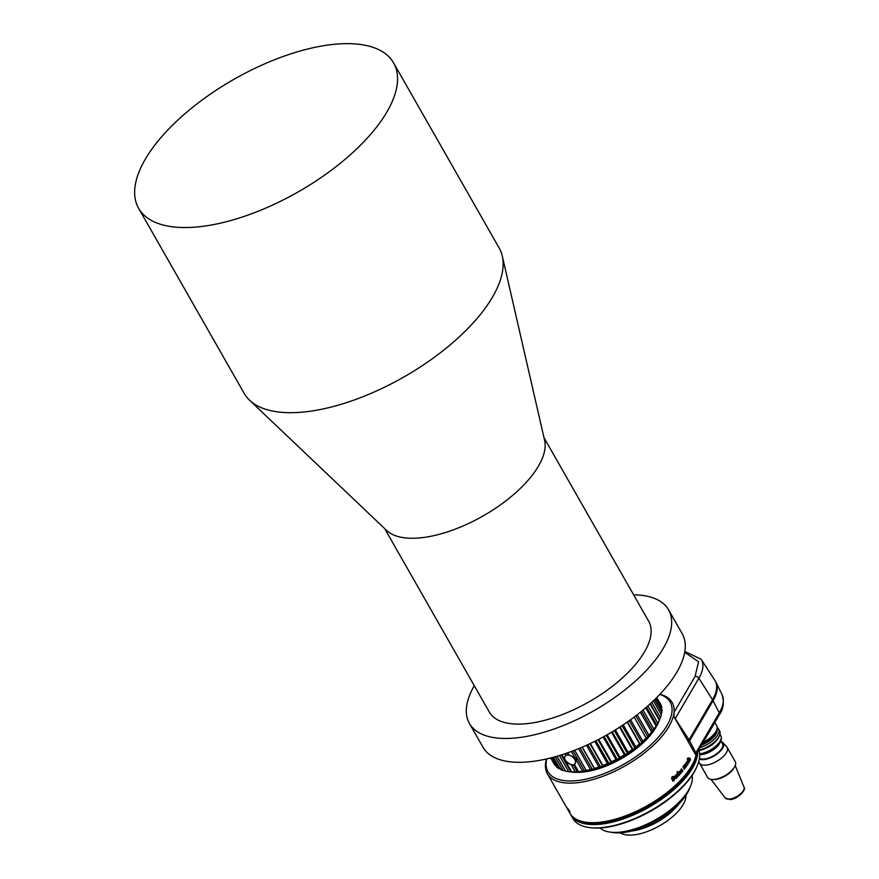 <?xml version="1.0" encoding="UTF-8"?>
<svg xmlns="http://www.w3.org/2000/svg" width="879" height="879" viewBox="0 0 879 879"><rect width="100%" height="100%" fill="white"/><g stroke="black" fill="none" stroke-linecap="round" stroke-linejoin="round"><path stroke-width="1.32" d="M138.629 208.312L244.219 393.44A146.749 64.815 -29.7 0 0 249.57 400.231A146.749 64.815 -29.7 0 0 358.105 398.572A146.749 64.815 -29.7 0 0 481.198 313.484A146.749 64.815 -29.7 0 0 502.294 256.086A146.749 64.815 -29.7 0 0 499.173 248.021L393.572 62.892A146.749 64.815 -29.7 0 0 288.312 54.696A146.749 64.815 -29.7 0 0 156.594 142.837A146.749 64.815 -29.7 0 0 138.629 208.312A146.749 64.815 -29.7 0 0 243.89 216.498A146.749 64.815 -29.7 0 0 375.597 128.356A146.749 64.815 -29.7 0 0 393.572 62.892M249.57 400.231L386.661 530.476A91.724 40.511 -29.7 0 0 454.498 529.433A91.724 40.511 -29.7 0 0 531.432 476.264A91.724 40.511 -29.7 0 0 544.617 440.379L502.294 256.086M543.991 437.676L648.669 621.189A91.724 40.511 150.3 0 1 637.429 662.107A91.724 40.511 150.3 0 1 555.11 717.198A91.724 40.511 150.3 0 1 489.328 712.078L384.65 528.565M474.275 685.686A114.644 50.63 -29.7 0 0 469.408 723.439L483 747.26A114.644 50.63 -29.7 0 0 565.23 753.666A114.644 50.63 -29.7 0 0 668.128 684.796A114.644 50.63 -29.7 0 0 682.17 633.66L668.578 609.828A114.644 50.63 -29.7 0 0 633.616 594.797M469.408 723.439A114.644 50.63 -29.7 0 0 551.649 729.834A114.644 50.63 -29.7 0 0 654.547 660.975A114.644 50.63 -29.7 0 0 668.578 609.828M659.931 694.256A71.847 31.732 150.3 0 1 672.171 702.508A71.847 31.732 150.3 0 1 663.37 734.558A71.847 31.732 150.3 0 1 574.152 782.991A71.847 31.732 150.3 0 1 547.353 773.707L569.911 813.251A71.847 31.732 -29.7 0 0 585.744 822.217L587.414 822.458A70.32 31.062 -29.7 0 0 685.477 775.377A70.32 31.062 -29.7 0 0 693.74 761.807L694.388 760.247A71.847 31.732 -29.7 0 0 696.234 754.248M585.744 822.217A71.847 31.732 -29.7 0 0 685.939 774.113A71.847 31.732 -29.7 0 0 694.388 760.247M659.755 694.443A70.32 31.062 150.3 0 1 654.723 741.107A70.32 31.062 150.3 0 1 574.229 780.838A70.32 31.062 150.3 0 1 546.738 758.907M547.353 773.707A71.847 31.732 150.3 0 1 546.485 758.962M684.433 766.389L683.62 766.993L684.631 768.96A71.847 31.732 150.3 0 1 684.356 769.323L682.939 766.862A71.847 31.732 -29.7 0 0 683.214 766.499L684.62 764.521L685.62 764.686L686.554 766.334A71.847 31.732 150.3 0 1 686.301 766.697L684.752 764.983L685.62 767.642A71.847 31.732 150.3 0 1 685.356 768.004L684.378 766.389M683.664 765.829L684.356 765.653M684.62 764.521L685.62 764.686L686.554 766.334M685.807 763.203L686.73 761.983L688.037 764.104L687.466 765.159L686.576 765.082L686.565 762.467L685.994 763.807L685.807 763.203M686.07 762.313L686.982 762.302M687.598 764.115L687.466 765.159L686.576 765.082M689.037 761.719L688.905 762.796L687.686 762.379L687.444 760.148L688.037 759.972L687.213 758.533A71.847 31.732 -29.7 0 0 687.411 758.181L689.466 761.741A71.847 31.732 150.3 0 1 689.257 762.093L689.081 762.148M689.026 762.148L688.905 762.796L687.686 762.379M690.444 759.489L690.29 760.434L689.081 760.038L688.806 757.819L690.004 758.39L689.301 759.72L690.114 760.104L690.213 758.797L689.927 760.774M687.993 739.931A71.847 31.732 150.3 0 1 687.763 740.942L695.761 754.951L695.849 752.896L689.597 740.821L713.056 700.717A56.564 24.975 -29.7 0 0 715.956 682.313A56.564 24.975 -29.7 0 0 715.374 681.28M684.719 652.317L698.563 661.777L695.069 676.423L674.105 712.254L673.874 716.572L687.224 739.986L689.059 739.865L712.517 699.761A56.564 24.975 -29.7 0 0 714.781 680.247L701.079 659.173A55.091 24.337 -29.7 0 1 698.871 678.192L712.517 699.761M674.105 712.254A71.847 31.732 -29.7 0 0 672.237 702.629A71.847 31.732 -29.7 0 0 672.204 702.574M721.417 741.711A14.679 6.483 150.3 0 1 722.956 742.689L726.702 746.809A15.899 7.021 150.3 0 1 727.12 747.37L735.273 761.664A15.899 7.021 150.3 0 1 729.68 772.388A15.899 7.021 150.3 0 1 713.583 779.475A15.899 7.021 150.3 0 1 707.65 777.421L699.497 763.126A15.899 7.021 150.3 0 1 699.223 762.489L698.827 761.203M727.12 747.37A15.899 7.021 150.3 0 1 721.527 758.094A15.899 7.021 150.3 0 1 705.43 765.18A15.899 7.021 150.3 0 1 699.497 763.126M722.956 742.689A14.679 6.483 150.3 0 1 718.703 752.677A14.679 6.483 150.3 0 1 703.31 759.654A14.679 6.483 150.3 0 1 699.299 759.06M720.879 740.766L722.538 743.667A13.756 6.076 150.3 0 1 717.703 752.951A13.756 6.076 150.3 0 1 703.771 759.071A13.756 6.076 150.3 0 1 699.442 758.192M699.662 754.72A14.372 6.351 -29.7 0 0 700.75 754.698A14.372 6.351 -29.7 0 0 720.286 742.239L720.857 740.832A15.745 6.955 150.3 0 1 699.662 754.468M699.629 753.852A16.207 7.153 -29.7 0 0 702.453 753.303A16.207 7.153 -29.7 0 0 717.165 744.92A16.207 7.153 -29.7 0 0 720.857 735.778L719.967 734.229M678.797 804.01A38.83 17.151 150.3 0 1 678.006 805.043A38.83 17.151 150.3 0 1 631.342 831.073M685.994 795.275A38.83 17.151 150.3 0 1 680.203 808.889A38.83 17.151 150.3 0 1 620.156 832.82M690.652 785.925L689.367 789.045A50.444 22.283 150.3 0 1 683.433 798.78A50.444 22.283 150.3 0 1 613.081 832.556L609.74 832.072A53.498 23.634 -29.7 0 0 684.356 796.253A53.498 23.634 -29.7 0 0 690.652 785.925A53.498 23.634 -29.7 0 0 692.07 775.443M697.377 765.488L696.992 766.422A70.924 31.325 150.3 0 1 688.642 780.112A70.924 31.325 150.3 0 1 589.732 827.6L588.732 827.458A71.847 31.732 -29.7 0 0 688.927 779.354A71.847 31.732 -29.7 0 0 697.377 765.488A71.847 31.732 -29.7 0 0 698.838 749.798M697.772 751.622A71.847 31.732 150.3 0 1 687.015 776.014A71.847 31.732 150.3 0 1 622.541 819.173A71.847 31.732 150.3 0 1 570.998 815.163A71.847 31.732 150.3 0 1 570.493 814.185M578.052 820.129A70.924 31.325 -29.7 0 0 685.928 775.355A70.924 31.325 -29.7 0 0 696.377 754.006M561.879 754.764L571.625 771.861A61.145 27.007 -29.7 0 0 575.218 771.861L571.064 764.576L572.482 765.257A7.647 4.615 -141.6 0 0 573.866 765.334A7.647 4.615 -141.6 0 0 574.877 765.159M572.877 764.763A6.285 3.791 -141.6 0 0 574.767 759.555A6.285 3.791 -141.6 0 0 567.285 754.973A6.285 3.791 -141.6 0 0 565.395 760.17A6.285 3.791 -141.6 0 0 572.877 764.763M567.823 752.776L569.142 755.094C575.657 757.61 577.415 760.698 574.426 764.356L578.58 771.641A61.145 27.007 -29.7 0 0 582.568 771.136L571.361 751.49M568.208 753.457A7.647 4.615 -141.6 0 0 567.076 753.413A7.647 4.615 -141.6 0 0 565.867 753.655L566.57 753.094M659.36 720.319L658.723 721.879A58.091 25.656 150.3 0 1 651.888 733.097A58.091 25.656 150.3 0 1 570.878 771.982L567.537 771.498A61.145 27.007 -29.7 0 0 568.647 771.641L559.451 755.522M660.371 703.87L660.437 703.541A61.145 27.007 -29.7 0 0 660.294 703.288A61.145 27.007 -29.7 0 0 660.151 703.035M661.162 709.913L661.788 707.628A61.145 27.007 -29.7 0 0 661.239 705.376L656.756 697.53M661.03 714.583L661.788 712.364A61.145 27.007 -29.7 0 0 661.953 709.782L655.613 698.673M637.198 714.748L648.845 735.163A61.145 27.007 -29.7 0 0 651.658 731.976L653.899 729.152A61.145 27.007 -29.7 0 0 656.108 726.01L657.789 723.252A61.145 27.007 -29.7 0 0 659.36 720.22L660.448 717.616A61.145 27.007 -29.7 0 0 661.327 714.77L653.383 700.849M658.997 721.165L659.591 719.747L650.394 703.639M575.218 771.861L577.393 772.07L573.558 765.345M577.393 772.07L578.58 771.641M551.353 757.797L556.583 766.971A61.145 27.007 -29.7 0 0 558.506 768.422L552.309 757.544M557.044 756.237L565.549 771.147A61.145 27.007 -29.7 0 0 567.537 771.498M582.272 747.117L594.413 768.411A61.145 27.007 -29.7 0 0 598.896 766.96L586.513 745.249M598.698 739.327L611.498 761.774A61.145 27.007 -29.7 0 0 616.025 759.511L603.159 736.954M615.344 729.889L628.166 752.369A61.145 27.007 -29.7 0 0 632.298 749.534L619.574 727.219M630.562 719.725L642.769 741.129A61.145 27.007 -29.7 0 0 646.109 737.986L634.177 717.066L646.428 738.448L648.845 735.163M656.108 726.01L645.724 707.782M643.01 710.078L653.899 729.152M651.757 702.376L660.448 717.616M656.294 698.003L661.788 707.628M654.569 699.706L661.788 712.364M647.889 705.892L657.789 723.252M659.36 720.22L650.064 703.936M651.658 731.976L640.395 712.221M623.222 724.834L635.814 746.919A61.145 27.007 -29.7 0 0 639.604 743.887L627.188 722.12M607.103 734.767L619.992 757.368A61.145 27.007 -29.7 0 0 624.376 754.786L611.498 732.218M590.347 743.469L602.906 765.488A61.145 27.007 -29.7 0 0 607.466 763.609L594.753 741.338M574.69 750.226L586.238 770.476A61.145 27.007 -29.7 0 0 590.523 769.499L578.635 748.655M571.064 764.576C564.966 761.544 563.208 758.456 565.779 755.325L564.9 753.775M553.495 757.226L560.494 769.499A61.145 27.007 -29.7 0 0 563.032 770.487L555.209 756.764M553.924 763.62A61.145 27.007 -29.7 0 0 554.067 763.873A61.145 27.007 -29.7 0 0 555.176 765.499L550.858 757.918M639.604 743.887L640.176 744.216L641.89 742.733L642.769 741.129M632.298 749.534L635.034 748.337L635.814 746.919M624.376 754.786L627.507 753.622L628.166 752.369M616.025 759.511L617.344 759.599L619.992 757.368M607.466 763.609L609.004 763.664L611.498 761.774M598.896 766.96L602.818 766.213L602.906 765.488M590.523 769.499L594.556 768.982L594.413 768.411M582.568 771.136L586.238 770.476M568.647 771.641L571.625 771.861M563.032 770.487L565.428 770.938M558.506 768.422L560.791 768.993M555.176 765.499L555.869 765.719M565.329 770.916L556.967 756.259M567.263 752.962A7.647 4.615 38.4 0 1 567.911 752.94M592.446 769.564L580.151 748.018M594.556 768.982L582.129 747.183M609.004 763.664L595.929 740.744M611.191 762.664L598.072 739.657M625.452 754.929L612.245 731.778M627.507 753.622L614.322 730.515M640.176 744.216L627.463 721.934M641.89 742.733L629.287 720.637M652.943 731.053L641.626 711.221M656.877 725.285L646.504 707.112M647.911 736.921L635.858 715.792M635.034 748.337L622.057 725.604M633.122 749.754L620.08 726.9M619.497 758.434L606.268 735.24M617.344 759.599L604.126 736.426M602.818 766.213L589.952 743.656M600.632 767.015L587.875 744.634M584.634 771.268L573.009 750.875M576.723 760.159L575.404 757.841L576.723 760.159A7.647 4.615 -141.6 0 0 575.404 757.841M570.91 771.949L561.231 754.973M565.779 755.325L565.867 753.655M655.756 727.614A56.564 24.975 150.3 0 1 577.327 772.355M570.998 815.163L572.91 818.503A71.847 31.732 -29.7 0 0 588.732 827.458M599.994 827.963A53.498 23.634 -29.7 0 0 609.74 832.072M714.836 722.45L716.682 725.691A17.58 7.768 150.3 0 1 716.605 730.141A17.58 7.768 150.3 0 1 703.277 742.206M716.605 730.141L716.022 731.548A16.207 7.153 150.3 0 1 702.728 743.151M716.967 729.032A16.207 7.153 150.3 0 1 701.574 745.117M717.165 727.625A17.58 7.768 150.3 0 1 718.582 729.021A17.58 7.768 150.3 0 1 700.124 747.6M718.582 729.021L719.67 730.932A17.58 7.768 150.3 0 1 719.593 735.382A17.58 7.768 150.3 0 1 698.948 750.128M719.593 735.382L719.011 736.789A16.207 7.153 150.3 0 1 699.08 750.567M721.285 737.8A15.745 6.955 150.3 0 1 720.857 740.832M673.874 716.572L689.059 739.865M719.319 714.792C723.439 709.177 724.373 702.497 722.12 694.751A55.751 24.623 150.3 0 1 719.264 712.88A3.055 2.176 30.3 0 1 719.319 714.792L695.761 754.951M687.763 740.942L689.597 740.821M568.35 809.196L569.856 811.8A71.847 31.732 -29.7 0 0 570.086 812.009L569.163 810.383A71.847 31.732 150.3 0 1 568.944 810.174L568.274 809.087M566.581 807.274L566.34 806.867A71.847 31.732 -29.7 0 0 567.351 808.131L567.581 808.548A71.847 31.732 150.3 0 1 567.153 808.032L568.955 811.196A71.847 31.732 150.3 0 1 568.779 810.976L566.966 807.812A71.847 31.732 150.3 0 1 566.581 807.274L566.625 807.252M567.669 809.218A71.847 31.732 150.3 0 1 567.296 808.636L567.054 808.23A71.847 31.732 -29.7 0 0 567.427 808.801L567.669 809.218M681.346 770.389L682.609 770.246L682.357 771.894L681.258 771.85L682.313 770.685L680.698 770.773L681.719 768.938L680.972 770.356L682.609 770.246M682.752 771.136L681.258 771.85M681.577 771.465L682.192 771.476M682.313 770.685L680.698 770.773M680.928 769.29L681.972 769.235M679.632 772.377L680.939 772.234L680.643 773.883L679.5 773.839L680.698 772.971L678.951 772.762L679.214 771.279L680.291 771.224L679.247 772.344L680.939 772.234M681.06 773.124L679.5 773.839M679.852 773.465L680.489 773.476M680.621 772.674L678.951 772.762M679.214 771.279L680.291 771.224M677.709 772.048A71.847 31.732 150.3 0 1 677.302 772.476L677.028 771.982A71.847 31.732 -29.7 0 0 677.423 771.542L677.401 771.575M679.082 775.487A71.781 31.699 -29.7 0 0 679.39 775.157A71.847 31.732 150.3 0 1 679.093 775.52L677.687 773.048A71.847 31.732 -29.7 0 0 678.017 772.685L679.434 775.157L677.995 772.707M676.226 778.497L674.149 776.684A71.847 31.732 -29.7 0 0 674.556 776.278L676.171 777.772L675.544 775.289A71.847 31.732 -29.7 0 0 676.017 774.806L677.566 776.3L676.94 773.85A71.847 31.732 -29.7 0 0 677.302 773.465L678.039 776.64A71.847 31.732 150.3 0 1 677.632 777.069L675.995 775.476L676.665 778.058A71.847 31.732 150.3 0 1 676.226 778.497M672.787 778.53L674.665 778.442L674.138 780.673L672.984 781.145L672.391 780.574L673.951 780.211L674.292 778.893L671.534 778.948L672.072 776.838L673.105 776.377L673.633 776.827L672.27 777.278L671.93 778.508L672.787 778.53L671.886 778.497L672.787 778.53M673.973 777.981L674.665 778.442L674.138 780.673M672.809 780.178L673.951 780.211M673.204 778.926L671.534 778.948M673.215 777.223L672.226 777.278L673.633 776.827M566.68 807.581L567.318 808.625M689.246 759.731L690.004 758.39M689.949 758.401L688.751 757.83M689.18 761.379L687.389 758.236M686.18 763.455L686.202 762.642M687.982 764.115L687.653 763.51M687.609 763.51L686.938 762.313M683.62 766.993L683.752 766.29M685.565 767.653L684.708 764.983M684.587 768.971L683.576 766.993M680.928 770.356L681.071 769.597M682.697 771.136L682.565 770.246M679.203 772.344L679.357 771.597M679.994 772.74L680.577 772.674M681.016 773.124L680.895 772.234M676.621 778.058L675.995 775.476M678.006 776.64L677.259 773.454M677.533 776.3L675.984 774.795M674.523 776.267L676.171 777.772M671.886 778.497L672.226 777.278M689.641 758.412L688.982 758.137L689.641 758.412A71.847 31.732 150.3 0 1 689.125 759.39L688.927 758.148L689.597 758.434M688.718 762.401L687.861 761.983L688.004 760.302M687.268 764.719L686.906 763.455M689.125 759.39L688.927 758.148M687.861 761.983L688.773 762.39L688.532 760.829L687.62 760.467M688.059 760.291L687.916 761.972L688.773 762.39M686.949 763.444L687.312 764.719L687.103 763.258M687.312 764.719L686.741 764.675M744.008 787.199C746.754 789.584 737.36 799.681 729.845 799.538L725.175 797.934A10.867 4.802 -29.7 0 0 729.065 799.11A10.867 4.802 -29.7 0 0 742.557 791.781A10.867 4.802 -29.7 0 0 744.008 787.199L735.24 765.565M734.031 767.796A14.207 6.274 150.3 0 1 732.657 769.894A14.207 6.274 150.3 0 1 715.012 779.464A14.207 6.274 150.3 0 1 713.561 779.475M721.241 738.283A15.745 6.955 150.3 0 1 714.012 748.238A15.745 6.955 150.3 0 1 699.651 754.237M695.069 676.423A3.055 2.176 30.3 0 1 698.871 678.192L675.501 718.132M713.056 700.717L719.264 712.88L695.849 752.896M725.175 797.934L711.023 779.376M554.067 763.873L550.693 757.962M684.84 651.537L701.079 659.173M722.12 694.751L715.956 682.313"/></g></svg>
